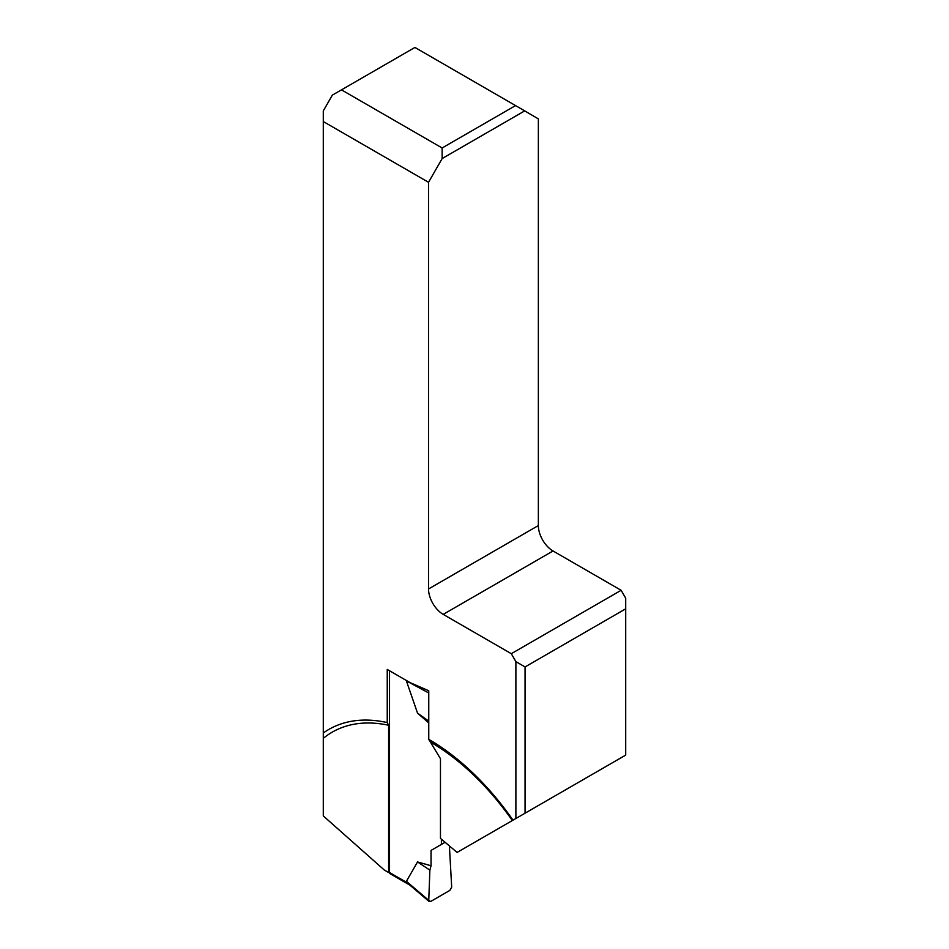 <?xml version="1.0" encoding="UTF-8"?>
<svg xmlns="http://www.w3.org/2000/svg" width="949" height="949" viewBox="0 0 949 949"><rect width="100%" height="100%" fill="white"/><g stroke="black" fill="none" stroke-linecap="round" stroke-linejoin="round"><path stroke-width="1.42" d="M515.592 105.564L442.127 147.973L442.163 158.542L524.714 110.879L414.927 47.45L332.34 95.137L323.289 110.903L323.289 815.926L384.274 870.008L388.616 872.511L388.616 725.25L387.239 722.58A199.907 115.41 -120 0 0 323.289 733.008M442.163 158.542L428.533 182.303L428.533 588.973A20.748 11.981 -120 0 0 443.207 614.383L511.297 653.695L515.888 661.643L515.888 818.501L513.006 820.161A199.907 115.41 -120 0 0 428.758 739.354L440.466 758.714L440.466 838.394L457.11 852.427L513.006 820.161M428.533 182.303L323.289 121.543M387.239 722.58L387.239 669.448L410.087 682.628L428.758 690.765L428.758 739.354M625.711 608.819L625.711 755.096L525.058 813.198L525.058 666.933L625.711 608.819L625.711 598.238L621.132 590.29L553.03 550.978A20.748 11.981 60 0 1 538.356 525.556L538.356 118.898L524.714 110.879M532.519 808.892L619.531 758.654M525.058 813.198L515.888 818.501M389.529 871.977L388.616 872.511M525.058 666.933L515.888 661.643M621.132 590.29L511.297 653.695M341.474 89.858L442.127 147.973M417.536 861.941L429.873 870.15L428.758 900.364L430.597 901.514L449.85 890.399L451.688 887.125L449.399 845.915L451.688 887.125L449.85 890.399L430.597 901.514L429.162 901.55L428.758 900.364L406.397 881.313L417.536 861.941L431.048 865.761L429.873 870.15L428.758 900.364M389.529 670.765L389.529 872.511A2.598 1.495 120 0 0 390.075 873.697L409.944 885.18M408.841 884.1L406.397 881.313M441.392 839.165L441.392 844.444L431.048 850.411L431.048 865.761M428.758 692.972L406.397 680.919L417.536 713.138L428.758 722.936M431.048 850.411L441.392 844.444M417.536 713.138L428.758 721.098M445.105 842.297L431.048 850.411L431.048 865.761L429.873 870.15M512.341 820.541A195.85 113.073 -120 0 0 431.048 742.403M388.616 725.25A195.85 113.073 -120 0 0 323.289 738.358M443.207 614.383L553.03 550.978M428.533 588.973L538.356 525.556M389.529 872.511L407.477 882.867M429.162 901.55L408.877 884.266"/></g></svg>
